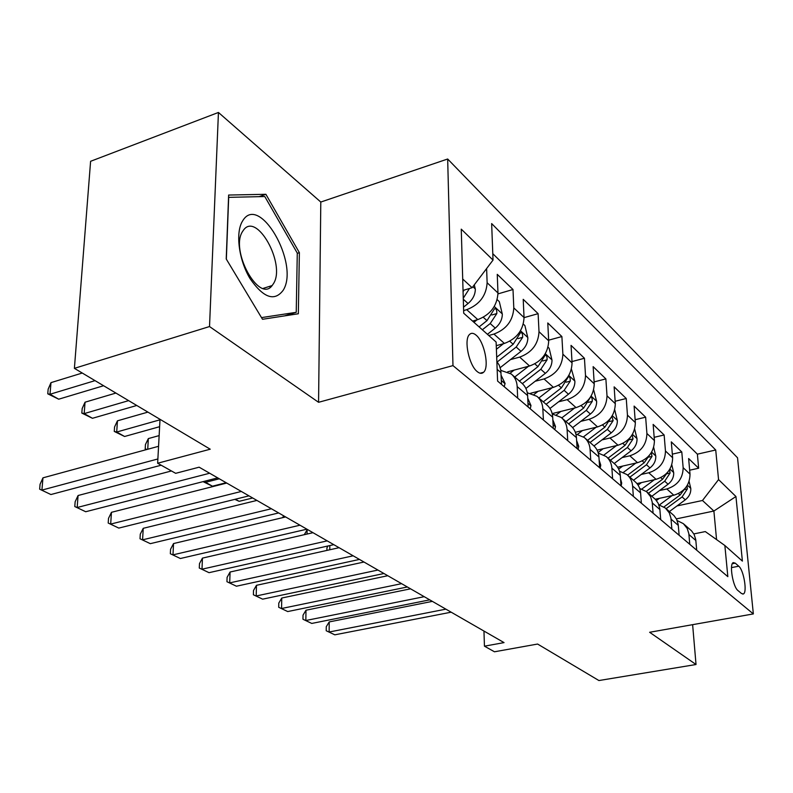 <?xml version="1.0" encoding="UTF-8"?>
<svg xmlns="http://www.w3.org/2000/svg" width="793" height="793" viewBox="0 0 793 793"><rect width="100%" height="100%" fill="white"/><g stroke="black" fill="none" stroke-linecap="round" stroke-linejoin="round"><path stroke-width="1.19" d="M270.215 287.294L270.274 286.134M477.287 371.649C479.765 373.662 481.866 373.87 483.591 372.264C489.568 367.347 484.394 341.773 476.107 335.161C473.49 332.931 471.27 332.723 469.466 334.527C463.618 339.672 469.04 365.454 477.287 371.649M218.442 112.457L90.6 161.296L74.393 368.349L209.521 326.547L318.568 402.299L452.972 365.613L447.668 159.006L320.798 202.046L218.442 112.457L209.521 326.547M452.972 365.613L753.35 613.921L737.54 457.799L447.668 159.006M753.35 613.921L649.636 632.279L696.026 664.514L692.626 624.676M696.026 664.514L598.913 680.543L537.595 644.045L494.475 651.787L484.444 646.176L504.041 642.608L199.142 467.186L175.669 473.322L157.648 463.241L210.224 449.205L74.393 368.349M655.246 499.243L673.822 495.219C684.438 491.848 689.841 484.82 690.009 474.145L688.631 458.552L698.653 468.207L689.662 470.209M659.548 490.54L666.824 488.954C677.519 485.524 682.961 478.437 683.15 467.682L681.792 451.97L672.325 454.141M681.792 451.97L671.294 441.87L672.633 457.759C672.414 468.633 666.903 475.83 656.079 479.329L636.967 483.581M617.608 467.236L637.503 462.686C648.515 459.048 654.166 451.683 654.433 440.591L653.145 424.404L664.137 434.98L654.175 437.32M597.099 450.146L618.015 445.23C629.245 441.443 635.024 433.9 635.342 422.58L634.113 406.085L645.641 417.177L635.134 419.715M575.331 432.284L597.565 426.902C609.004 422.966 614.922 415.225 615.309 403.677L614.139 386.855L626.242 398.502L615.14 401.268M552.176 413.599L576.065 407.632C587.722 403.538 593.788 395.598 594.244 383.802L593.144 366.644L605.872 378.895L594.126 381.899M530.656 393.229L553.425 387.361C565.33 383.088 571.545 374.93 572.07 362.887L571.049 345.381L584.441 358.267L572.001 361.558M507.698 371.818L529.575 365.989C541.718 361.529 548.092 353.143 548.706 340.841L547.775 322.969L561.89 336.559L548.677 340.167M496.259 345.679L504.407 343.438C516.788 338.77 523.34 330.146 524.044 317.567L523.211 299.328L538.11 313.671L524.044 317.636M472.578 321.096L477.802 319.599C490.441 314.712 497.171 305.84 497.974 292.974L497.251 274.348L513.002 289.504L497.994 293.886M738.759 566.212L735.27 563.159L733.307 562.594C729.054 563.694 732.891 586.929 737.956 590.537L741.445 593.481L743.269 593.987C747.521 592.946 743.775 570.008 738.759 566.212L731.493 567.61M676.389 518.88L713.888 511.029L702.479 500.492L718.557 479.596L715.722 449.998L491.65 223.576L493.028 260.084L461.258 229.157L463.697 313.195L496.121 342.041L497.598 381.076L727.835 576.65L724.861 545.505L705.304 531.578L693.835 533.917M718.557 479.596L735.944 496.517L742.397 561.107L724.861 545.505M463.618 310.578L466.73 309.686L477.802 319.599M488.775 335.508L493.94 334.061L504.407 343.438M510.464 359.606L519.673 357.118L529.575 365.989M535.166 381.264L544.038 378.945L553.425 387.361M558.589 401.813L567.144 399.652L576.065 407.632M580.823 421.341L589.09 419.309L597.565 426.902M601.966 439.907L609.956 438.004L618.015 445.23M622.089 457.591L629.82 455.797L637.503 462.686M641.259 474.452L648.753 472.767L656.079 479.329M698.653 468.207L697.384 454.161L492.79 253.691M486.615 268.549L487.13 282.744C486.278 295.72 479.478 304.7 466.73 309.686M513.002 289.504L513.795 307.902C513.041 320.59 506.43 329.313 493.94 334.061M538.11 313.671L539.002 331.682C538.348 344.093 531.905 352.578 519.673 357.118M561.89 336.559L562.881 354.203C562.306 366.356 556.032 374.603 544.038 378.945M584.441 358.267L585.512 375.565C585.026 387.46 578.91 395.489 567.144 399.652M605.872 378.895L607.012 395.846C606.595 407.493 600.618 415.314 589.09 419.309M626.242 398.502L627.451 415.126C627.094 426.545 621.266 434.167 609.956 438.004M645.641 417.177L646.91 433.484C646.612 444.675 640.922 452.109 629.82 455.797M664.137 434.98L665.456 450.989C665.218 461.952 659.647 469.208 648.753 472.767M689.781 544.325L688.83 533.63L687.204 528.445L683.348 523.648L677.182 520.575M696.71 550.213L695.748 539.597L694.123 534.452L691.575 530.874L683.953 524.173M679.135 535.285L678.203 524.46L676.578 519.227L673.991 515.589L666.031 508.591M658.884 504.893L665.416 508.055L669.312 512.922L670.947 518.206L671.869 529.109M660.708 519.623L659.806 508.591L658.17 503.258L655.563 499.56L647.237 492.235M639.683 488.448L646.612 491.7L650.557 496.646L652.193 502.028L653.085 513.15M641.359 503.198L640.595 492.899C640.169 488.171 638.266 484.364 634.876 481.5L627.501 475.076M619.492 471.191L626.866 474.531C630.266 477.416 632.18 481.242 632.596 486.01L633.349 496.388M621.028 485.921L620.295 475.413C619.888 470.586 617.975 466.72 614.535 463.806L606.754 457.036M598.259 453.071L606.11 456.481C609.559 459.405 611.492 463.3 611.889 468.167L612.602 478.764M599.627 467.751L598.943 457.016C598.556 452.089 596.623 448.144 593.144 445.2L584.917 438.053M575.877 433.999L584.263 437.488C587.762 440.442 589.705 444.417 590.081 449.393L590.755 460.208M577.086 448.59L576.442 437.637C576.075 432.601 574.132 428.587 570.603 425.603L561.9 418.04M552.255 413.926L561.246 417.465C564.794 420.468 566.747 424.503 567.104 429.588L567.719 440.64M553.286 428.379L552.701 417.187C552.354 412.033 550.401 407.949 546.823 404.926L537.614 396.916M527.286 392.753L536.95 396.331C540.539 399.375 542.501 403.488 542.838 408.682L543.403 419.983M528.138 407.017L527.623 395.568C527.305 390.315 525.333 386.151 521.715 383.088L511.941 374.593M500.859 370.41L511.267 373.999C514.905 377.081 516.877 381.274 517.185 386.578L517.68 398.136M501.523 384.417L500.789 370.004L499.184 365.067L496.864 361.638M677.024 505.914L702.479 500.492M160.017 419.319L157.648 463.241M483.958 631.05L484.444 646.176M716.565 539.597L713.888 511.029L735.944 496.517M463.033 290.397L472.113 287.71L462.706 279.017M697.384 454.161L715.722 449.998M493.028 260.084L472.113 287.71M318.568 402.299L320.798 202.046M226.223 258.964L262.513 319.292L298.337 313.76L299.377 252.66L265.893 194.295L228.632 195.048L226.223 258.964M259.083 196.664L265.893 194.295M297.276 253.344L299.377 252.66M432.363 601.372L329.214 621.92L329.135 632.021L445.894 609.153M334.815 634.826L326.22 630.752L334.815 634.826L451.167 612.186M326.22 630.752L326.26 626.718L329.214 621.92M659.399 498.341L656.426 500.542M672.058 495.605L659.34 505.002M689.097 481.45L690.812 488.577C690.941 493.068 689.107 496.814 685.301 499.818L669.411 511.525M684.855 488.686L680.037 495.06L663.919 506.965M666.14 508.68L682.089 496.914L687.362 488.944L686.996 485.851M329.809 545.564L329.779 549.777M326.904 550.411L326.934 547.794L328.024 545.971M283.24 290.198C299.883 263.762 259.073 192.521 242.579 221.009C235.243 232.428 238.743 259.906 250.023 278.571C263.454 297.96 274.527 301.846 283.24 290.198M273.545 283.527C286.025 264.128 256.516 211.067 243.382 230.277L242.717 231.259C229.603 250.092 259.162 303.709 272.148 285.549L273.545 283.527M270.086 286.194L270.016 287.423M226.352 259.172L228.681 197.358L264.783 196.535L297.276 253.086L296.235 312.323L261.502 317.606M284.518 315.892L296.235 312.323M410.566 588.822L305.989 610.223L305.84 620.513L424.235 596.683M311.758 623.437L302.966 619.254L311.758 623.437L429.737 599.855M302.966 619.254L303.025 615.15L305.989 610.223M660.48 516.768L660.311 514.697M387.787 575.718L281.763 598.031L281.555 608.509L401.605 583.668M287.72 611.562L278.7 607.269L287.72 611.562L407.354 586.979M278.7 607.269L278.789 603.096L281.763 598.031M641.269 502.019L640.893 496.983M363.987 562.029L256.476 585.313L256.198 595.979L377.934 570.048M262.642 599.161L253.393 594.77L262.642 599.161L383.951 573.517M253.393 594.77L253.502 590.507L256.476 585.313M621.157 486.03L621.692 483.006L620.542 478.903M339.077 547.695L230.069 572.021L229.702 582.885L353.163 555.804M236.433 586.215L226.947 581.705L236.433 586.215L359.467 559.422M226.947 581.705L227.095 577.363L230.069 572.021M641.497 482.57L638.078 485.118M654.384 479.706L641.844 489.033M671.8 464.827L673.703 472.747C673.822 477.317 671.939 481.153 668.053 484.236L651.846 496.249M307.783 529.694L307.099 529.853L307.04 534.056M667.637 472.261L662.551 479.259L646.226 491.392M648.426 493.276L664.693 481.192L670.085 473.044L669.57 469.634M304.284 534.69L307.099 529.853M622.753 466.056L618.669 469.119M635.877 463.053L623.417 472.39M653.68 447.391L655.801 456.183C655.89 460.842 653.957 464.748 650.002 467.92L633.468 480.271M284.102 516.065L283.408 516.233L283.379 517.482M649.596 455.043L644.233 462.706L627.59 475.166M629.88 477.148L646.473 464.738L652.005 456.391L651.291 452.674M282.595 517.67L283.408 516.233M603.116 448.729L598.091 452.535M616.468 445.587L603.988 455.013M634.678 429.072L637.027 438.816C637.106 443.565 635.124 447.569 631.079 450.82L614.208 463.518M630.663 436.973L625.023 445.359L608.043 458.166M610.441 460.247L627.382 447.48L633.042 438.945L632.09 434.931M582.498 430.549L577.601 434.286M596.108 427.249L583.47 436.874M614.734 409.793L617.341 420.597C617.39 425.444 615.348 429.538 611.225 432.889L593.987 445.953M610.788 417.97L604.871 427.149L587.534 440.323M590.042 442.514L607.339 429.38L613.148 420.627L611.879 416.384M235.412 499.213L239.139 501.325L252.689 497.984M239.139 501.325L234.837 499.362M600.172 468.207L600.757 465.144L599.141 460.118M312.997 532.688L202.443 558.113L201.997 569.196L327.212 540.866M209.035 572.675L199.291 568.046L209.035 572.675L333.813 544.662M199.291 568.046L199.479 563.625L202.443 558.113M560.849 411.438L556.468 414.798M574.707 407.969L561.761 417.911M593.66 389.908L596.653 401.466C596.683 406.403 594.591 410.596 590.369 414.045L572.625 427.605M568.621 423.878L586.285 410.358L592.242 401.387C592.371 398.482 591.806 397.055 590.547 397.095L583.688 408.008L565.974 421.579M219.314 478.794L205.556 482.313L212.425 486.198L226.144 482.719M205.615 480.984L205.556 482.313L203.137 481.619M212.425 486.198L203.058 481.638M578.077 449.433L578.731 446.33L576.61 440.472M285.639 516.947L173.538 543.562L172.983 554.862L299.982 525.204M180.368 558.51L170.346 553.742L180.368 558.51L306.911 529.189M170.346 553.742L170.574 549.242L173.538 543.562M538.07 391.316L534.026 394.458M552.196 387.678L538.863 397.997M571.446 369.122L574.905 381.334C574.905 386.379 572.744 390.681 568.432 394.23L549.975 408.454M546.09 404.281L564.14 390.344L570.246 381.146C570.375 378.112 569.77 376.645 568.432 376.725L561.404 387.876L543.304 401.863M554.783 429.657L555.506 426.505L552.84 419.874M256.912 500.423L143.236 528.316L142.581 539.835L271.384 508.749M150.313 543.661L140.014 538.764L150.313 543.661L278.67 512.942M140.014 538.764L140.282 534.165L143.236 528.316M514.082 370.113L510.167 373.186M528.485 366.287L514.736 377.022M548.032 347.215L549.133 348.236L551.997 360.141C551.968 365.295 549.747 369.697 545.336 373.354L525.898 388.471M159.135 435.605L148.341 438.588L147.736 449.254M522.349 383.643L540.806 369.27L547.081 359.824C547.2 356.652 546.555 355.135 545.128 355.264L537.932 366.663L519.415 381.096M146.427 449.611L145.188 448.917L145.446 444.536L148.341 438.588M145.188 448.917L147.131 449.423M530.2 408.772L530.993 405.58L527.741 398.205M226.729 483.056L111.456 512.318L110.683 524.074L241.32 491.452M118.801 528.088L108.205 523.043L118.801 528.088L248.982 495.853M108.205 523.043L108.512 518.354L111.456 512.318M503.466 343.696L496.398 349.277M523.321 324.089L524.897 325.566L527.841 337.798C527.771 343.062 525.491 347.572 520.981 351.349L500.214 367.645M147.914 412.112L117.443 420.825L116.71 432.026L124.6 436.487L159.621 426.693M497.171 361.995L516.203 347.027L522.646 337.322C522.765 334.012 522.062 332.445 520.535 332.624L513.16 344.281L496.696 357.237M159.988 419.814L116.71 432.026L114.271 431.432L114.559 426.971L117.443 420.825M124.6 436.487L114.271 431.432M504.209 386.697L505.082 383.465L501.176 375.367M171.437 470.963L78.071 495.516L77.169 507.51L209.659 473.233M85.703 511.733L74.79 506.539L85.703 511.733L217.728 477.872M74.79 506.539L75.147 501.751L78.071 495.516M477.039 319.817L473.927 322.295M497.191 299.645L499.303 301.627L502.326 314.197C502.227 319.569 499.868 324.208 495.258 328.104L487.427 334.309M115.907 393.06L85.039 402.2L84.187 413.609L92.464 418.298L136.763 405.481M482.342 329.779L490.203 323.544L496.824 313.562C496.943 310.083 496.18 308.467 494.545 308.725L486.981 320.64L479.101 326.904M128.625 400.634L84.187 413.609L81.828 413.084L82.175 408.534L85.039 402.2M92.464 418.298L81.828 413.084M158.56 446.3L42.961 477.842L41.92 490.094L157.876 458.969M50.911 494.535L39.65 489.182L50.911 494.535L161.167 465.213M39.65 489.182L40.066 484.295L42.961 477.842M474.293 284.836L475.344 289.237C475.205 294.728 472.777 299.496 468.048 303.521L463.518 307.149M82.254 373.037L50.99 382.632L50.009 394.26L58.712 399.196L103.596 385.735M464.093 290.089L463.072 291.636M463.261 298.218L469.496 288.483M95.031 380.64L50.009 394.26L47.758 393.824L48.155 389.185L50.99 382.632M58.712 399.196L47.758 393.824M666.824 488.954L673.822 495.219M683.15 467.682L690.009 474.145M487.13 282.744L497.974 292.974M513.795 307.902L524.044 317.567M539.002 331.682L548.706 340.841M562.881 354.203L572.07 362.887M585.512 375.565L594.244 383.802M607.012 395.846L615.309 403.677M627.451 415.126L635.342 422.58M646.91 433.484L654.433 440.591M665.456 450.989L672.633 457.759M688.939 534.551L695.857 540.509M671.047 519.147L678.302 525.392M652.292 502.98L659.905 509.542M632.596 486.01L640.595 492.899M611.889 468.167L620.295 475.413M590.081 449.393L598.943 457.016M567.104 429.588L576.442 437.637M542.838 408.682L552.701 417.187M517.185 386.578L527.623 395.568M497.152 369.33L501.067 372.7M732.306 563.724L735.27 563.159M690.753 488.329L687.392 485.207M680.037 495.06L678.421 493.603M685.301 499.818L682.089 496.914M684.498 489.568L687.362 488.944M620.79 482.461L621.662 483.205M673.644 472.499L669.926 469.05M662.551 479.259L660.767 477.654M668.053 484.236L664.693 481.192M667.062 473.718L670.085 473.044M655.732 455.916L651.628 452.119M644.233 462.706L642.28 460.941M650.002 467.92L646.473 464.738M648.803 457.125L652.005 456.391M636.967 438.549L632.437 434.356M625.023 445.359L622.882 443.426M631.079 450.82L627.382 447.48M629.652 439.738L633.042 438.945M617.271 420.32L612.295 415.71M604.871 427.149L602.521 425.028M611.225 432.889L607.339 429.38M609.549 421.499L613.148 420.627M599.399 464.212L600.727 465.332M596.584 401.179L591.112 396.113M583.688 408.008L581.12 405.689M590.369 414.045L586.285 410.358M588.416 402.338L592.242 401.387M576.868 444.982L578.692 446.528M574.836 381.046L568.809 375.476M561.404 387.876L558.589 385.329M568.432 394.23L564.14 390.344M566.172 382.196L570.246 381.146M553.098 424.691L555.467 426.713M551.928 359.844L545.306 353.728M537.932 366.663L534.849 363.878M545.336 373.354L540.806 369.27M542.729 360.974L547.081 359.824M527.969 403.24L530.943 405.788M527.771 337.491L520.505 330.77M513.16 344.281L509.78 341.228M520.981 351.349L516.203 347.027M517.988 338.611L522.646 337.322M501.374 380.551L505.032 383.663M502.256 313.879L494.277 306.494M486.981 320.64L483.284 317.299M495.258 328.104L490.203 323.544M491.829 314.99L496.824 313.562M475.275 288.91L472.886 286.699M468.048 303.521L463.29 299.229M480.082 373.206L483.591 372.264M742.763 594.086L743.269 593.987M263.276 288.355L272.148 285.549"/></g></svg>
